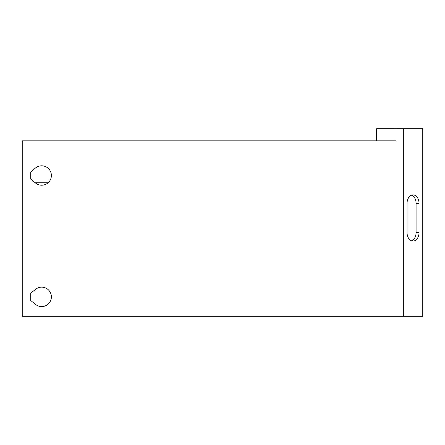<?xml version="1.0" encoding="UTF-8"?>
<svg xmlns="http://www.w3.org/2000/svg" width="445" height="445" viewBox="0 0 445 445"><rect width="100%" height="100%" fill="white"/><g stroke="black" fill="none" stroke-linecap="round" stroke-linejoin="round"><path stroke-width="0.67" d="M411.558 240.784A8.494 6.008 90 0 0 416.086 232.551L416.086 203.421A8.494 6.008 90 0 0 411.558 195.188M419.045 203.421L419.045 232.551A8.494 6.008 -90 0 1 413.043 241.045A8.494 6.008 -90 0 1 407.036 232.551L407.036 203.421A8.494 6.008 -90 0 1 413.043 194.927A8.494 6.008 -90 0 1 419.045 203.421L416.086 203.421M35.55 304.413L30.744 300.514L30.744 293.233L35.55 289.333A9.707 9.707 0 0 1 48.766 290.246A9.707 9.707 0 0 1 48.766 303.496A9.707 9.707 0 0 1 35.55 304.413M35.55 183.045L30.744 179.151L30.744 171.865L35.55 167.971A9.707 9.707 0 0 1 48.766 168.883A9.707 9.707 0 0 1 48.766 182.133A9.707 9.707 0 0 1 35.55 183.045M396.05 128.711L403.331 128.711L403.331 316.289L22.25 316.289L22.25 140.848L396.05 140.848L396.05 128.711L376.631 128.711L376.631 140.848M403.331 316.289L422.75 316.289L422.75 128.711L403.331 128.711M48.088 182.789L35.233 182.789M419.045 232.551L416.086 232.551"/></g></svg>
